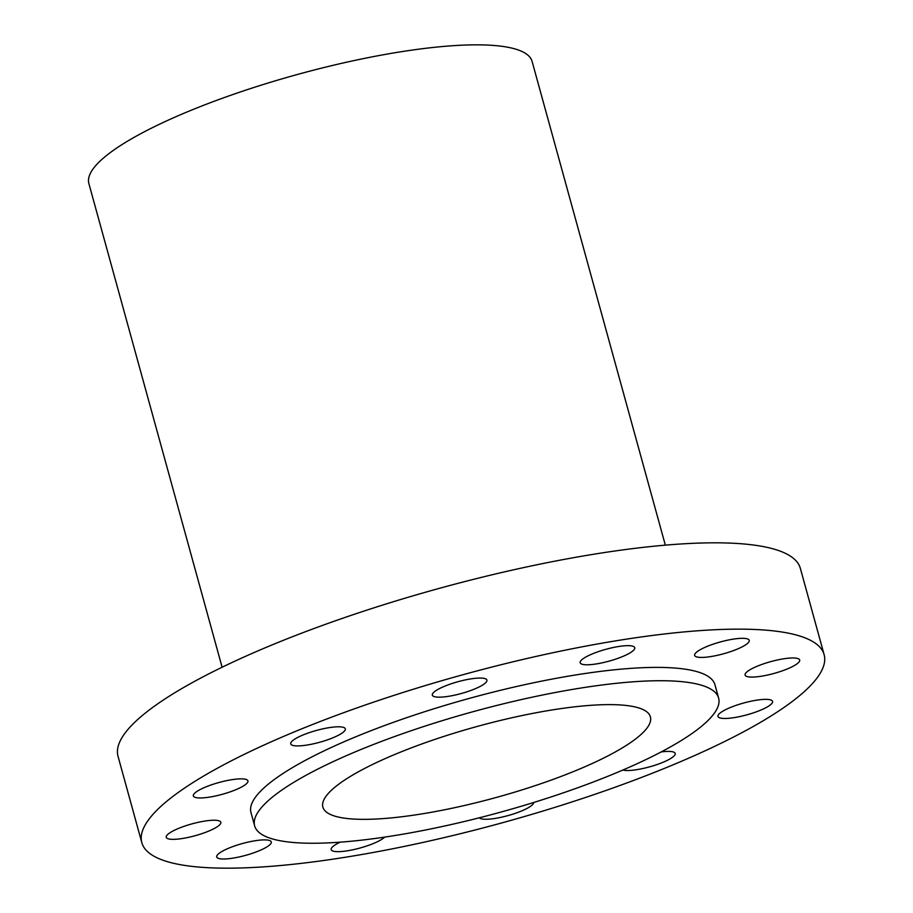 <?xml version="1.0" encoding="UTF-8"?>
<svg xmlns="http://www.w3.org/2000/svg" width="913" height="913" viewBox="0 0 913 913"><rect width="100%" height="100%" fill="white"/><g stroke="black" fill="none" stroke-linecap="round" stroke-linejoin="round"><path stroke-width="1.37" d="M622.826 770.058A28.314 6.129 164.6 0 0 650.741 766.532A28.314 6.129 164.6 0 0 675.186 753.442A28.314 6.129 164.6 0 0 661.138 751.947M636.749 637.605A353.867 76.589 164.6 0 0 295.15 731.541A353.867 76.589 164.6 0 0 141.812 842.631A353.867 76.589 164.6 0 0 329.194 859.715A353.867 76.589 164.6 0 0 670.781 765.779A353.867 76.589 164.6 0 0 824.131 654.689A353.867 76.589 164.6 0 0 636.749 637.605M718.622 698.08L714.959 684.761A240.633 52.087 164.6 0 0 587.538 673.143A240.633 52.087 164.6 0 0 355.248 737.019A240.633 52.087 164.6 0 0 250.984 812.559L254.647 825.888A240.633 52.087 164.6 0 0 382.068 837.495A240.633 52.087 164.6 0 0 614.346 773.631A240.633 52.087 164.6 0 0 718.622 698.08A240.633 52.087 164.6 0 0 591.202 686.473A240.633 52.087 164.6 0 0 358.923 750.338A240.633 52.087 164.6 0 0 254.647 825.888M761.351 709.858A28.314 6.129 164.6 0 0 772.581 701.401A28.314 6.129 164.6 0 0 756.98 700.123A28.314 6.129 164.6 0 0 729.236 707.986A28.314 6.129 164.6 0 0 717.995 716.443A28.314 6.129 164.6 0 0 733.596 717.709A28.314 6.129 164.6 0 0 761.351 709.858M797.357 663.58A28.314 6.129 164.6 0 0 799.685 660.008A28.314 6.129 164.6 0 0 777.283 660.008A28.314 6.129 164.6 0 0 747.416 671.477A28.314 6.129 164.6 0 0 745.099 675.049A28.314 6.129 164.6 0 0 767.502 675.049A28.314 6.129 164.6 0 0 797.357 663.58M749.139 640.104A28.314 6.129 164.6 0 0 719.706 642.136A28.314 6.129 164.6 0 0 694.645 655.386A28.314 6.129 164.6 0 0 694.747 655.648A28.314 6.129 164.6 0 0 724.18 653.605A28.314 6.129 164.6 0 0 749.231 640.355A28.314 6.129 164.6 0 0 749.139 640.104M629.593 645.708A28.314 6.129 164.6 0 0 598.255 651.665A28.314 6.129 164.6 0 0 580.166 662.747A28.314 6.129 164.6 0 0 585.336 664.744A28.314 6.129 164.6 0 0 616.674 658.787A28.314 6.129 164.6 0 0 634.752 647.705A28.314 6.129 164.6 0 0 629.593 645.708M470.754 678.907A28.314 6.129 164.6 0 0 432.328 695.135A28.314 6.129 164.6 0 0 448.488 696.322A28.314 6.129 164.6 0 0 486.914 680.094A28.314 6.129 164.6 0 0 470.754 678.907M315.202 730.788A28.314 6.129 164.6 0 0 290.745 743.878A28.314 6.129 164.6 0 0 320.874 741.927A28.314 6.129 164.6 0 0 345.331 728.836A28.314 6.129 164.6 0 0 315.202 730.788M204.592 787.463A28.314 6.129 164.6 0 0 193.351 795.919A28.314 6.129 164.6 0 0 208.951 797.197A28.314 6.129 164.6 0 0 236.707 789.334A28.314 6.129 164.6 0 0 247.937 780.877A28.314 6.129 164.6 0 0 232.336 779.611A28.314 6.129 164.6 0 0 204.592 787.463M168.574 833.74A28.314 6.129 164.6 0 0 166.246 837.312A28.314 6.129 164.6 0 0 188.649 837.312A28.314 6.129 164.6 0 0 218.515 825.843A28.314 6.129 164.6 0 0 220.832 822.282A28.314 6.129 164.6 0 0 198.441 822.271A28.314 6.129 164.6 0 0 168.574 833.74M216.803 857.227A28.314 6.129 164.6 0 0 246.225 855.184A28.314 6.129 164.6 0 0 271.287 841.934A28.314 6.129 164.6 0 0 271.184 841.672A28.314 6.129 164.6 0 0 241.762 843.715A28.314 6.129 164.6 0 0 216.701 856.965A28.314 6.129 164.6 0 0 216.803 857.227M340.184 842.174A28.314 6.129 164.6 0 0 331.179 849.615A28.314 6.129 164.6 0 0 336.349 851.612A28.314 6.129 164.6 0 0 362.952 847.184A28.314 6.129 164.6 0 0 384.613 837.13M479.336 817.797A28.314 6.129 164.6 0 0 495.177 818.413A28.314 6.129 164.6 0 0 533.649 802.493M824.131 654.689L800.347 568.354A353.867 76.589 164.6 0 0 612.965 551.281A353.867 76.589 164.6 0 0 271.378 645.206A353.867 76.589 164.6 0 0 118.028 756.295L141.812 842.631M412.824 815.286A169.852 36.76 164.6 0 0 576.788 770.207A169.852 36.76 164.6 0 0 650.398 716.876A169.852 36.76 164.6 0 0 560.445 708.682A169.852 36.76 164.6 0 0 396.482 753.761A169.852 36.76 164.6 0 0 322.882 807.092A169.852 36.76 164.6 0 0 412.824 815.286M665.337 545.141L532.108 61.445A229.871 49.759 164.6 0 0 410.382 50.341A229.871 49.759 164.6 0 0 188.489 111.363A229.871 49.759 164.6 0 0 88.869 183.524L222.11 667.232"/></g></svg>
